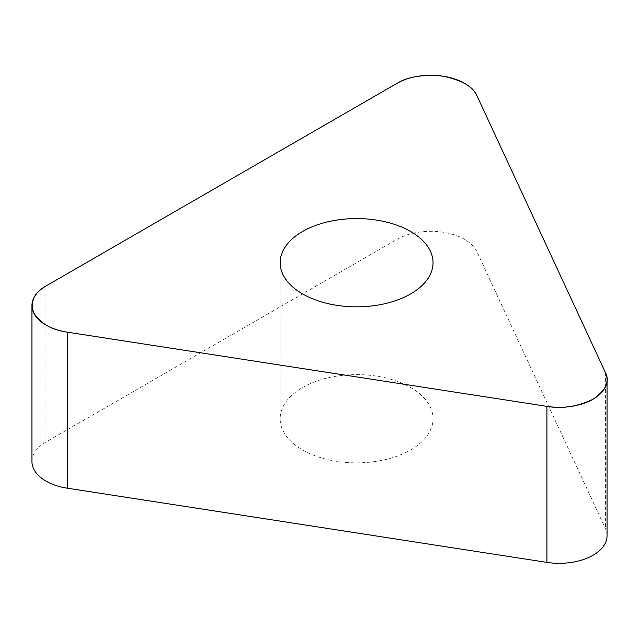 <?xml version="1.0" encoding="UTF-8"?>
<svg xmlns="http://www.w3.org/2000/svg" width="639" height="639" viewBox="0 0 639 639"><rect width="100%" height="100%" fill="white"/><g stroke="black" fill="none" stroke-linecap="round" stroke-linejoin="round"><path stroke-width="0.48" stroke-dasharray="3.19 2.4" d="M376.379 376.099A76.44 44.131 0 0 0 280.154 418.721A76.44 44.131 0 0 0 356.594 462.852A76.44 44.131 0 0 0 433.034 418.721A76.44 44.131 0 0 0 376.379 376.099M31.95 461.558A47.773 27.581 180 0 1 45.944 442.052L397.003 239.369A47.773 27.581 180 0 1 476.926 251.734L605.421 528.605A47.773 27.581 180 0 1 607.05 535.746M476.926 251.734L476.926 95.706M605.421 372.577L605.421 528.605M45.944 442.052L45.944 286.024M397.003 83.342L397.003 239.369M433.034 418.721L433.034 262.701M280.154 418.721L280.154 262.701"/><path stroke-width="0.96" d="M607.05 379.718L607.05 535.746A47.773 27.581 180 0 1 546.912 562.384L67.359 488.196A47.773 27.581 180 0 1 31.95 461.558L31.95 305.53A47.773 27.581 0 0 0 67.359 332.168L546.912 406.356A47.773 27.581 0 0 0 607.05 379.718A47.773 27.581 0 0 0 605.421 372.577L476.926 95.706A47.773 27.581 0 0 0 397.003 83.342L45.944 286.024A47.773 27.581 0 0 0 31.95 305.53M376.379 220.072A76.44 44.131 0 0 0 280.154 262.701A76.44 44.131 0 0 0 356.594 306.832A76.44 44.131 0 0 0 433.034 262.701A76.44 44.131 0 0 0 376.379 220.072M67.359 332.168L546.912 406.356C562.176 409.032 577.56 406.652 593.056 399.215C605.932 390.269 610.053 381.387 605.421 372.577L476.926 95.706C473.307 86.744 462.045 80.242 443.146 76.209C423.282 74.244 407.906 76.624 397.003 83.342L45.944 286.024C34.298 292.319 30.177 301.201 33.579 312.671C40.569 323.582 51.823 330.083 67.359 332.168L67.359 488.196M546.912 562.384L546.912 406.356"/></g></svg>
